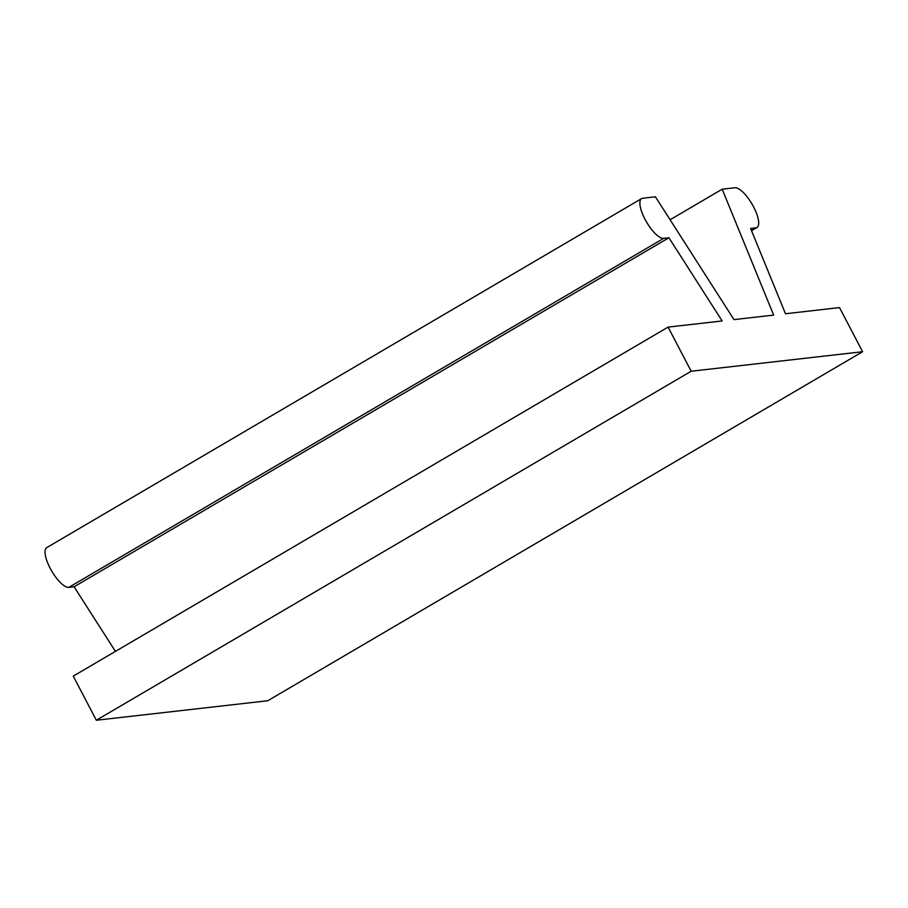 <?xml version="1.0" encoding="UTF-8"?>
<svg xmlns="http://www.w3.org/2000/svg" width="908" height="908" viewBox="0 0 908 908"><rect width="100%" height="100%" fill="white"/><g stroke="black" fill="none" stroke-linecap="round" stroke-linejoin="round"><path stroke-width="1.36" d="M691.17 371.236L96.327 720.248L267.769 700.738L862.6 351.725L691.17 371.236L668.095 327.107L722.144 320.955L668.924 237.76L663.646 238.361A22.848 7.593 -120.4 0 1 645.781 220.701A22.848 7.593 -120.4 0 1 641.593 198.602A22.848 7.593 -120.4 0 1 642.671 198.25L655.406 196.798L733.982 319.616L773.65 315.099L722.189 189.193L734.924 187.752A22.848 7.593 -120.4 0 1 752.789 205.412A22.848 7.593 -120.4 0 1 756.977 227.511A22.848 7.593 -120.4 0 1 755.899 227.863L751.449 230.473M670.093 219.759L722.189 189.193M96.327 720.248L73.264 676.131L668.095 327.107M862.6 351.725L839.525 307.596L785.477 313.748L750.621 228.464L755.899 227.863M668.924 237.76L74.081 586.772L115.43 651.388M663.646 238.361L68.815 587.374L74.081 586.772M68.815 587.374A22.848 7.593 -120.4 0 1 50.95 569.713A22.848 7.593 -120.4 0 1 46.762 547.615L641.593 198.602M756.977 227.511L751.54 230.7"/></g></svg>
